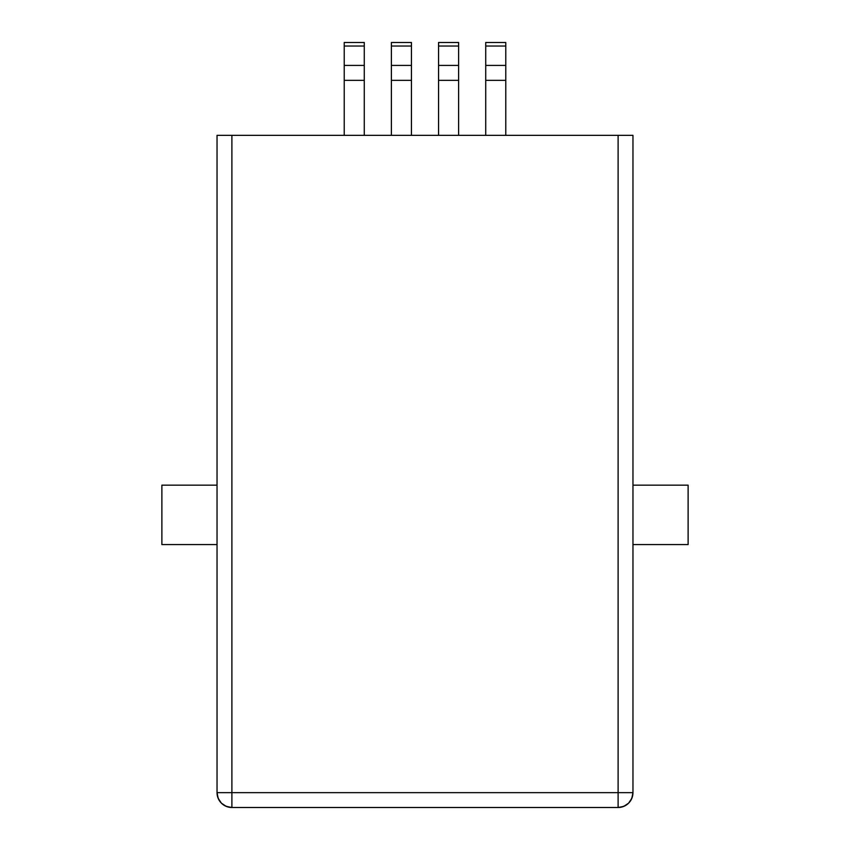 <?xml version="1.0" encoding="UTF-8"?>
<svg xmlns="http://www.w3.org/2000/svg" width="850" height="850" viewBox="0 0 850 850"><rect width="100%" height="100%" fill="white"/><g stroke="black" fill="none" stroke-linecap="round" stroke-linejoin="round"><path stroke-width="1.27" d="M618.109 807.5L231.891 807.5A14.854 14.854 0 0 1 217.037 792.646C217.919 801.667 222.87 806.618 231.891 807.5L618.109 807.5C627.13 806.618 632.081 801.667 632.963 792.646L631.826 798.331L628.607 803.154L623.794 806.374L618.109 807.5L618.109 135.341L231.891 135.341L231.891 792.646L632.963 792.646L632.963 135.341L632.963 792.646A14.854 14.854 0 0 1 618.109 807.5L618.109 792.646L231.891 792.646L231.891 807.5L226.206 806.374L221.393 803.154L218.174 798.331L217.037 792.646L217.037 135.341L632.963 135.341L618.109 135.341L618.109 792.646L632.963 792.646M161.883 544.574L161.883 485.159L217.037 485.159L161.883 485.159L161.883 544.574L217.037 544.574L161.883 544.574M688.117 544.574L688.117 485.159L688.117 544.574L632.963 544.574L688.117 544.574M632.963 485.159L688.117 485.159L632.963 485.159M438.558 46.028L458.607 46.028L458.607 65.407L438.558 65.407L438.558 42.5L458.607 42.5L438.558 42.5L438.558 65.407L458.607 65.407L458.607 80.357L438.558 80.357L438.558 65.407L438.558 80.357L458.607 80.357L458.607 135.341L458.607 46.028L438.558 46.028M438.558 135.341L438.558 80.357L438.558 135.341M458.607 42.5L458.607 46.028L458.607 42.5M485.722 46.028L505.771 46.028L505.771 65.407L485.722 65.407L485.722 42.5L505.771 42.5L485.722 42.5L485.722 65.407L505.771 65.407L505.771 80.357L485.722 80.357L485.722 65.407L485.722 80.357L505.771 80.357L505.771 135.341L505.771 46.028L485.722 46.028M485.722 135.341L485.722 80.357L485.722 135.341M505.771 42.5L505.771 46.028L505.771 42.5M391.393 46.028L411.442 46.028L411.442 65.407L391.393 65.407L391.393 42.5L411.442 42.5L391.393 42.5L391.393 65.407L411.442 65.407L411.442 80.357L391.393 80.357L391.393 65.407L391.393 80.357L411.442 80.357L411.442 135.341L411.442 46.028L391.393 46.028M391.393 135.341L391.393 80.357L391.393 135.341M411.442 42.5L411.442 46.028L411.442 42.5M344.229 46.028L364.278 46.028L364.278 65.407L344.229 65.407L344.229 42.5L364.278 42.5L344.229 42.5L344.229 65.407L364.278 65.407L364.278 80.357L344.229 80.357L344.229 65.407L344.229 80.357L364.278 80.357L364.278 135.341L364.278 46.028L344.229 46.028M344.229 135.341L344.229 80.357L344.229 135.341M364.278 42.5L364.278 46.028L364.278 42.5M231.891 807.5L231.891 792.646L217.037 792.646L231.891 792.646L231.891 135.341L217.037 135.341L217.037 792.646"/></g></svg>
